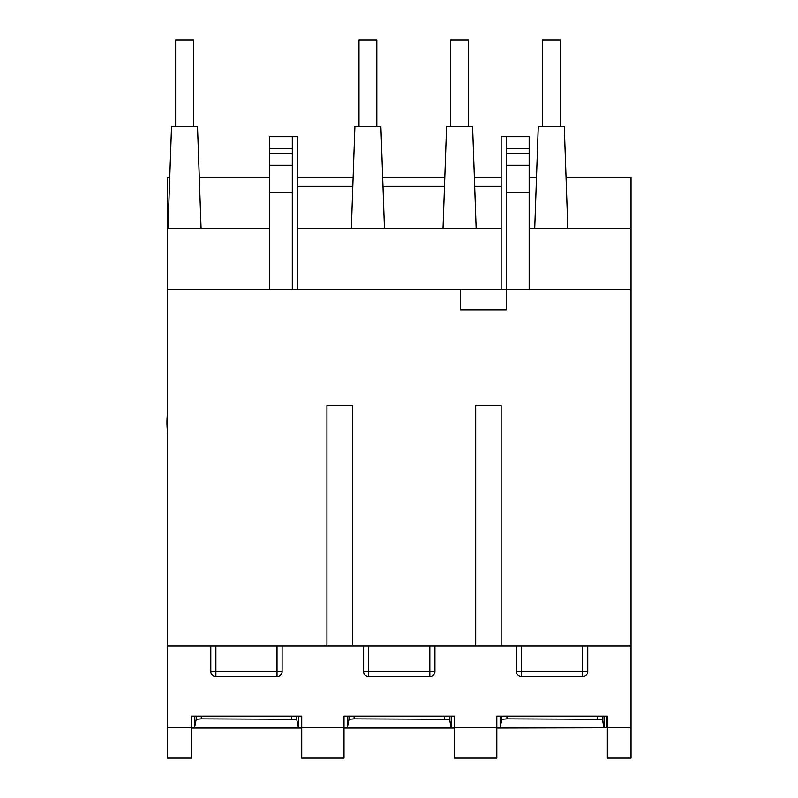 <?xml version="1.0" encoding="UTF-8"?>
<svg xmlns="http://www.w3.org/2000/svg" width="798" height="798" viewBox="0 0 798 798"><rect width="100%" height="100%" fill="white"/><g stroke="black" fill="none" stroke-linecap="round" stroke-linejoin="round"><path stroke-width="1.2" d="M175.62 126.493L175.62 39.9L193.445 39.9L193.445 126.493M358.99 126.493L358.99 39.9L376.816 39.9L376.816 126.493M450.671 126.493L450.671 39.9L468.496 39.9L468.496 126.493M542.361 126.493L542.361 39.9L560.186 39.9L560.186 126.493M167.51 412.766A87.311 87.311 0 0 0 167.51 432.257M501.144 177.425L474.361 177.425M444.815 177.425L382.681 177.425M353.125 177.425L297.405 177.425M297.405 186.343L352.816 186.343M382.99 186.343L444.496 186.343M474.67 186.343L501.144 186.343M566.051 177.425L631.028 177.425L631.028 289.484L167.51 289.484L167.51 758.1L191.201 758.1L191.201 716.135L301.734 716.135L301.734 758.1L344.008 758.1L344.008 716.135L454.541 716.135L454.541 758.1L496.815 758.1L496.815 716.135L607.348 716.135L607.348 758.1L631.028 758.1L631.028 727.537L607.348 727.537M534.72 228.368L538.271 126.493L564.266 126.493L567.827 228.368M443.03 228.368L446.591 126.493L472.586 126.493L476.137 228.368M351.349 228.368L354.901 126.493L380.895 126.493L384.456 228.368M167.979 228.368L171.53 126.493L197.525 126.493L201.086 228.368M326.941 646.041L352.407 646.041L352.407 405.623L326.941 405.623L326.941 646.041L167.51 646.041M475.678 646.041L501.144 646.041L501.144 405.623L475.678 405.623L475.678 646.041L352.407 646.041M604.036 716.135L604.036 727.796L606.151 727.796L606.151 716.135M606.151 727.796L496.815 728.045M500.127 716.135L500.127 727.796L501.822 719.317L506.92 718.878L602.34 719.317L604.036 727.796M451.219 716.135L451.219 727.796L454.541 727.796M496.815 727.796L500.127 727.796M347.32 716.135L347.32 727.796L349.015 719.317L354.103 718.878L449.533 719.317L451.219 727.796M298.412 716.135L298.412 727.796L301.734 727.796M344.008 727.796L347.32 727.796M194.513 716.135L194.513 727.796L196.208 719.317L201.296 718.878L296.726 719.317L298.412 727.796M191.201 727.796L194.513 727.796M454.541 728.045L344.008 728.045M301.734 728.045L191.201 728.045M631.028 228.368L529.164 228.368M501.144 228.368L297.405 228.368M269.385 228.368L167.51 228.368L167.51 289.484M460.396 289.484L460.396 309.863L506.241 309.863L506.241 192.717L529.164 192.717L529.164 136.677L501.144 136.677L501.144 289.484M631.028 289.484L631.028 646.041L501.144 646.041M269.385 177.425L199.31 177.425M169.755 177.425L167.51 177.425L167.51 228.368M631.028 646.041L631.028 727.537M536.495 177.425L529.164 177.425M363.619 646.041L363.619 671.507L434.93 671.507L434.93 646.041M434.93 671.507A5.097 5.097 0 0 1 429.833 676.604L368.716 676.604A5.097 5.097 0 0 1 363.619 671.507A5.097 5.097 0 0 0 368.716 676.604L368.716 646.041M210.812 646.041L210.812 671.507L282.123 671.507L282.123 646.041M282.123 671.507A5.097 5.097 0 0 1 277.026 676.604L215.899 676.604A5.097 5.097 0 0 1 210.812 671.507A5.097 5.097 0 0 0 215.899 676.604L215.899 646.041M516.426 646.041L516.426 671.507L587.737 671.507L587.737 646.041M587.737 671.507A5.097 5.097 0 0 1 582.64 676.604L521.523 676.604A5.097 5.097 0 0 1 516.426 671.507A5.097 5.097 0 0 0 521.523 676.604L521.523 646.041M292.307 289.484L292.307 192.717L269.385 192.717L269.385 136.677L297.405 136.677L297.405 289.484M269.385 289.484L269.385 192.717M269.385 148.618L292.307 148.618L292.307 136.677M292.307 148.618L292.307 165.266L269.385 165.266M292.307 165.266L292.307 192.717M529.164 289.484L529.164 192.717M529.164 148.618L506.241 148.618L506.241 192.717M506.241 165.266L529.164 165.266M506.241 148.618L506.241 136.677M196.208 716.135L196.208 719.317M201.296 716.135L201.296 718.878M291.629 716.135L291.629 718.878M296.726 716.135L296.726 719.317M349.015 716.135L349.015 719.317M354.103 716.135L354.103 718.878M444.436 716.135L444.436 718.878M449.533 716.135L449.533 719.317M501.822 716.135L501.822 719.317M506.92 716.135L506.92 718.878M597.243 716.135L597.243 718.878M602.34 716.135L602.34 719.317M191.201 727.537L167.51 727.537M344.008 727.537L301.734 727.537M496.815 727.537L454.541 727.537M429.833 676.604L429.833 646.041M277.026 676.604L277.026 646.041M582.64 676.604L582.64 646.041M292.307 153.715L269.385 153.715M506.241 153.715L529.164 153.715"/></g></svg>
